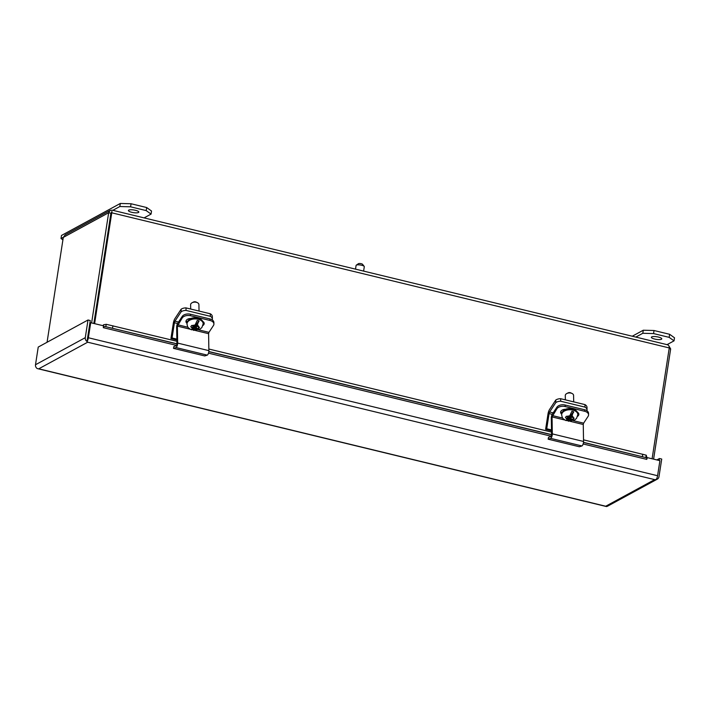 <?xml version="1.0" encoding="UTF-8"?>
<svg xmlns="http://www.w3.org/2000/svg" width="710" height="710" viewBox="0 0 710 710"><rect width="100%" height="100%" fill="white"/><g stroke="black" fill="none" stroke-linecap="round" stroke-linejoin="round"><path stroke-width="1.06" d="M88.288 333.327L87.357 339.38M363.609 271.105L364.301 266.676A4.153 1.056 -171.2 0 0 364.195 266.383A4.153 1.056 -171.2 0 0 360.476 265.016A4.153 1.056 -171.2 0 0 356.358 265.114A4.153 1.056 -171.2 0 0 356.278 265.158A4.153 1.056 -171.2 0 0 356.101 265.407L355.515 269.143M364.195 266.383L362.544 264.28A2.121 0.541 -171.2 0 0 360.636 263.587A2.121 0.541 -171.2 0 0 358.532 263.632A2.121 0.541 -171.2 0 0 358.488 263.658L356.278 265.158M212.343 316.784A6.346 3.923 179 0 0 212.343 316.607A6.346 3.923 179 0 0 210.293 313.784L186.002 307.9A6.346 3.923 179 0 0 181.121 309.214L174.917 318.648A4.828 1.473 103.6 0 0 173.302 323.361L170.941 338.563L172.06 337.96L176.852 339.123M212.059 319.793L212.388 319.305A6.346 3.923 -1 0 0 212.388 319.127L212.343 316.607M177.562 323.511L174.42 322.748L172.06 337.96M174.42 322.748A1.615 0.497 103.6 0 1 174.962 321.168L178.521 322.029M181.121 309.214L181.165 311.734L174.962 321.168M181.165 311.734A6.346 3.923 -1 0 1 186.047 310.421L186.002 307.9M210.293 313.784L210.337 316.305L186.047 310.421M210.337 316.305A6.346 3.923 -1 0 1 212.388 319.127M176.87 340.001L170.941 338.563M144.077 217.89L151.061 214.092L151.532 211.03L146.668 207.533L131.057 203.752L120.318 203.459L61.486 235.454L61.007 238.516L62.915 239.882M61.007 238.516L63.332 237.255M112.854 210.32L119.839 206.521L120.318 203.459M131.057 203.752L130.587 206.814L119.839 206.521M130.587 206.814L146.198 210.604L146.668 207.533M151.061 214.092L146.198 210.604M138.494 212.485A5.272 1.34 8.8 0 1 132.584 212.485A5.272 1.34 8.8 0 1 128.404 210.497A5.272 1.34 8.8 0 1 133.817 209.982A5.272 1.34 8.8 0 1 138.823 212.112A5.272 1.34 8.8 0 1 138.494 212.485M659.164 460.497L659.466 458.509L661.72 459.059L658.978 476.729A3.648 3.346 -118.5 0 1 656.226 479.472L654.647 479.623L87.694 342.202L38.757 368.809L605.71 506.239L654.647 479.623L656.226 479.472A3.648 1.109 -76.4 0 0 657.575 475.727L88.377 337.756A3.648 1.109 103.6 0 1 87.028 341.501A3.648 3.346 -118.5 0 1 85.28 337.667L35.5 364.745A3.648 3.346 61.5 0 0 37.239 368.57A3.648 1.109 103.6 0 1 37.16 368.517M605.71 506.239L606.447 506.541A3.648 3.346 61.5 0 0 607.565 506.186L657.345 479.117M37.239 368.57L606.287 506.514M87.694 342.202L87.019 341.501L87.694 342.202M35.5 364.745L38.233 347.066L88.013 319.997L85.28 337.667M88.013 319.997L90.268 320.547L87.019 341.501L89.859 323.174L90.711 322.713L103.571 325.828L103.287 327.656L176.63 345.433M88.377 337.756L90.711 322.713M647.085 457.568L659.909 460.675L657.575 475.727M646.783 459.255L647.129 458.278L645.709 457.551L646.26 455.19L647.129 458.278M659.466 458.509L656.848 459.938M103.083 325.712A3.648 1.109 103.6 0 1 103.536 324.772L106.296 324.31L105.746 326.671L103.651 326.538L103.287 327.656M176.932 343.924L105.746 326.671L176.932 343.782M583.496 442.33L645.709 457.551L583.478 442.472M208.838 351.521L551.59 434.6M583.522 439.836L646.26 455.19M106.296 324.31L177.633 341.457M208.855 349.027L552.3 432.275M103.651 326.538L103.536 324.772M642.31 456.583L642.861 454.222M112.996 325.792L112.446 328.153M110.911 213.266L93.853 323.476L110.92 213.266L111.798 212.609L110.911 213.266L108.665 212.725L110.059 210.471L112.278 210.178L667.915 344.865M110.92 213.266L111.763 212.805L669.255 347.935L652.091 458.784M111.976 211.429L94.607 323.654M669.255 347.935C669.131 345.77 668.518 344.749 667.4 344.874M668.5 345.246L670.657 348.938L669.157 348.575M670.657 348.938L653.599 459.148M110.059 210.471L65.169 234.877L63.296 237.397L108.665 212.725L91.608 322.926M63.296 237.397L47.064 342.273M667.045 344.652L674.03 340.853L674.5 337.791L669.636 334.295L654.025 330.514L643.278 330.221L632.255 336.22M635.823 337.081L642.807 333.283L643.278 330.221M654.025 330.514L653.555 333.576L642.807 333.283M653.555 333.576L669.166 337.365L669.636 334.295M674.03 340.853L669.166 337.365M661.454 339.247A5.272 1.34 8.8 0 1 655.543 339.247A5.272 1.34 8.8 0 1 651.372 337.259A5.272 1.34 8.8 0 1 656.785 336.744A5.272 1.34 8.8 0 1 661.791 338.874A5.272 1.34 8.8 0 1 661.454 339.247M190.165 329.209L177.376 326.112L177.669 343.09A2.902 0.887 103.6 0 1 176.053 347.572L207.276 355.133A2.902 0.887 -76.4 0 0 208.882 350.651L208.598 333.682L195.374 330.478M177.376 326.112L182.221 317.956A6.346 3.923 179 0 1 190.493 315.728L190.466 314.219A6.346 3.923 179 0 0 182.195 316.447L177.713 323.263A2.902 0.887 -76.4 0 0 176.648 327.221L176.932 344.19L176.391 345.708L173.843 346.507L173.497 348.37L176.053 347.572M198.614 329.839L208.953 332.342L208.598 333.682M208.953 332.342L213.444 325.526A6.346 3.923 179 0 0 213.914 324A6.346 3.923 179 0 0 209.974 320.45L190.493 315.728M173.497 348.37L204.72 355.941L207.276 355.133M213.914 324L213.887 322.482A6.346 3.923 179 0 0 209.947 318.941L190.466 314.219M187.209 321.941A4.739 2.929 -1 0 1 186.091 320.734M204.027 322.704A4.739 2.929 -1 0 1 203.193 323.769M202.794 321.417A4.739 2.929 -1 0 1 204.196 323.458A4.739 2.929 -1 0 1 202.962 325.464M191.46 329.839C187.351 327.408 187.813 327.514 186.996 324.071L186.987 323.272A4.739 2.929 -1 0 1 185.949 321.488A4.739 2.929 -1 0 1 191.185 318.488M199.031 311.06L198.915 304.608A4.153 2.565 179 0 0 197.3 302.62A4.153 2.565 179 0 0 196.342 302.283A4.153 2.565 179 0 0 192.17 302.7A4.153 2.565 179 0 0 190.617 304.741L190.697 309.036M197.3 302.62L196.04 302.025A2.121 1.313 179 0 0 195.552 301.856A2.121 1.313 179 0 0 193.413 302.07L192.17 302.7M191.123 329.458L192.552 329.058L193.244 328.002L190.75 326.822L191.647 325.464L194.78 325.668L197.22 320.458A7.801 4.819 -1 0 1 198.791 320.831L196.963 326.201L199.457 327.363L198.56 328.721L196.528 328.233L194.726 329.609L192.916 329.768A7.801 4.819 -1 0 1 192.108 329.6M186.996 324.071A8.094 5.005 -1 0 1 198.942 319.482A8.094 5.005 -1 0 1 203.193 323.795L201.897 327.514L200.042 329.138L193.724 330.398L193.306 329.999L195.401 326.804L195.427 328.535M196.963 326.201L196.617 324.133L198.791 320.831M193.244 328.002L193.51 326.085L192.792 325.349M198.56 328.721L198.534 327.141M192.756 325.748L192.783 327.328M193.599 325.952L193.298 326.414L194.859 326.786L195.498 325.819L196.963 326.174M197.096 326.387L195.081 326.467L196.501 326.511L196.528 328.233M196.945 325.038L196.137 324.843L196.776 323.875L195.978 323.68M194.859 326.786L194.833 325.588L195.481 324.621L195.498 325.819M196.12 323.716L196.137 324.843M196.137 324.781L192.011 325.562M587.001 407.602A6.346 3.923 179 0 0 587.01 407.425A6.346 3.923 179 0 0 584.951 404.602L560.669 398.709A6.346 3.923 179 0 0 555.779 400.032L549.576 409.466A4.828 1.473 103.6 0 0 547.96 414.17L545.608 429.381L546.727 428.769L551.51 429.932M586.726 410.611L587.046 410.114A6.346 3.923 -1 0 0 587.046 409.945L587.01 407.425M552.22 414.329L549.078 413.566L546.727 428.769M549.078 413.566A1.615 0.497 103.6 0 1 549.62 411.986L553.179 412.847M555.779 400.032L555.823 402.552L549.62 411.986M555.823 402.552A6.346 3.923 -1 0 1 560.705 401.23L560.669 398.709M584.951 404.602L584.996 407.123L560.705 401.23M584.996 407.123A6.346 3.923 -1 0 1 587.046 409.945M551.528 430.819L545.608 429.381M564.832 420.027L552.043 416.921L552.327 433.899A2.902 0.887 103.6 0 1 550.712 438.381L581.934 445.951A2.902 0.887 -76.4 0 0 583.549 441.469L583.256 424.491L570.041 421.287M552.043 416.921L556.88 408.774A6.346 3.923 179 0 1 565.151 406.546L565.125 405.028A6.346 3.923 179 0 0 556.853 407.265L552.371 414.081A2.902 0.887 -76.4 0 0 551.306 418.03L551.599 435.008L551.049 436.517L548.502 437.324L548.155 439.188L550.712 438.381M573.272 420.657L583.62 423.16L583.256 424.491M583.62 423.16L588.102 416.344A6.346 3.923 179 0 0 588.572 414.809A6.346 3.923 179 0 0 584.632 411.267L565.151 406.546M548.155 439.188L579.378 446.759L581.934 445.951M588.572 414.809L588.546 413.3A6.346 3.923 179 0 0 584.605 409.75L565.125 405.028M561.867 412.758A4.739 2.929 -1 0 1 560.749 411.543M578.685 413.513A4.739 2.929 -1 0 1 577.851 414.578L577.842 413.815A8.094 5.005 -1 0 0 569.66 408.942A8.094 5.005 -1 0 0 561.645 414.081C562.648 410.362 565.275 408.543 569.535 408.623C574.683 408.924 577.452 410.655 577.842 413.815M577.452 412.235A4.739 2.929 -1 0 1 578.854 414.267A4.739 2.929 -1 0 1 577.629 416.282M561.645 414.09A4.739 2.929 -1 0 1 560.607 412.306A4.739 2.929 -1 0 1 565.852 409.306M573.689 401.869L573.582 395.417A4.153 2.565 179 0 0 571.958 393.429A4.153 2.565 179 0 0 571 393.1A4.153 2.565 179 0 0 566.828 393.517A4.153 2.565 179 0 0 565.284 395.559L565.355 399.854M571.958 393.429L570.698 392.843A2.121 1.313 179 0 0 570.21 392.674A2.121 1.313 179 0 0 568.071 392.887L566.828 393.517M565.781 420.276L567.21 419.876L567.902 418.82L565.417 417.64L566.305 416.273L569.438 416.486L571.887 411.276A7.801 4.819 -1 0 1 573.449 411.649L571.621 417.018L574.115 418.172L573.218 419.53L571.195 419.051L569.384 420.418L567.574 420.586A7.801 4.819 -1 0 1 566.766 420.418M566.118 420.648C562.009 418.217 562.471 418.332 561.663 414.88A8.094 5.005 -1 0 1 573.6 410.3A8.094 5.005 -1 0 1 577.851 414.604L576.564 418.323L574.701 419.956L568.39 421.216L567.965 420.808L570.059 417.622L570.095 419.344M571.621 417.018L571.275 414.951L573.449 411.649M567.902 418.82L568.169 416.903L567.459 416.166M573.218 419.53L573.192 417.959M567.414 416.557L567.441 418.146M568.257 416.761L567.956 417.223L569.518 417.604L570.157 416.628L571.621 416.983M571.754 417.205L569.748 417.285L571.159 417.329L571.195 419.051M571.603 415.856L570.796 415.661L571.435 414.684L570.636 414.489M569.518 417.604L569.491 416.406L570.139 415.439L570.157 416.628M570.778 414.525L570.796 415.661M570.796 415.598L566.669 416.38M208.474 353.154L551.297 436.251M583.132 443.972L646.766 459.388M208.82 351.654L551.59 434.742M177.669 343.09L208.882 350.651M193.289 329.964L192.037 329.662M182.195 316.447L182.221 317.956M177.731 324.781L188.061 327.283M209.947 318.941L209.974 320.45M186.987 323.272A8.094 5.005 -1 0 1 195.001 318.133A8.094 5.005 -1 0 1 203.175 322.997C202.785 319.846 200.025 318.115 194.877 317.814C190.617 317.734 187.99 319.553 186.987 323.272M197.673 325.127L199.182 327.301M198.285 328.659L194.726 329.609M192.552 329.058L191.114 326.919M196.936 324.479L199.031 321.284M192.871 325.775L193.218 326.28M192.916 329.768L195.081 326.467M552.327 433.899L583.549 441.469M567.947 420.781L566.695 420.48M556.853 407.265L556.88 408.774M552.398 415.59L562.719 418.092M584.605 409.75L584.632 411.267M572.331 415.945L573.84 418.119M572.943 419.477L569.384 420.418M567.21 419.876L565.781 417.737M571.594 415.288L573.689 412.102M567.53 416.584L567.876 417.089M567.574 420.586L569.748 417.285M111.958 211.553L111.133 213.018M203.193 323.795L203.175 322.997M561.663 414.88L561.645 414.081"/></g></svg>
